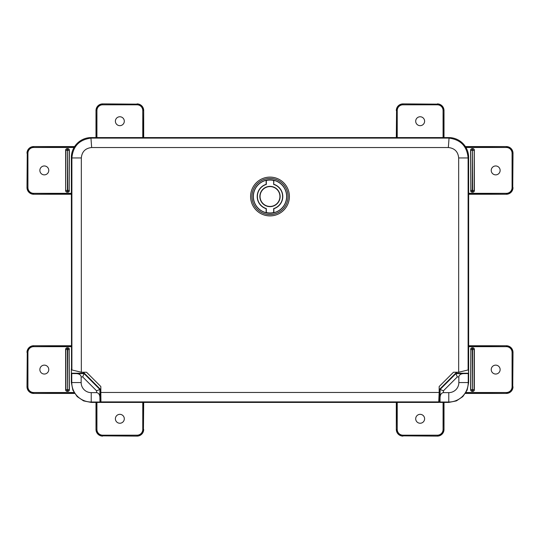 <?xml version="1.0" encoding="UTF-8"?>
<svg xmlns="http://www.w3.org/2000/svg" width="540" height="540" viewBox="0 0 540 540"><rect width="100%" height="100%" fill="white"/><g stroke="black" fill="none" stroke-linecap="round" stroke-linejoin="round"><path stroke-width="0.81" d="M119.846 414.335A4.455 4.455 0 0 0 115.391 418.79A4.455 4.455 0 0 0 119.846 423.245A4.455 4.455 0 0 0 124.301 418.79A4.455 4.455 0 0 0 119.846 414.335M143.438 402.421L143.438 429.449L143.694 402.421M143.694 429.449A6.662 6.662 0 0 1 137.032 436.111L102.661 435.854L137.032 436.111M102.661 436.111A6.662 6.662 0 0 1 95.999 429.449L96.255 402.421M95.999 402.421L95.999 429.449M420.154 125.665A4.455 4.455 0 0 0 424.609 121.21A4.455 4.455 0 0 0 420.154 116.755A4.455 4.455 0 0 0 415.699 121.21A4.455 4.455 0 0 0 420.154 125.665M396.562 137.578L396.562 110.552L396.306 137.578M396.306 110.552A6.662 6.662 0 0 1 402.968 103.889L437.339 104.146L402.968 103.889M437.339 103.889A6.662 6.662 0 0 1 444.002 110.552L443.745 137.578M444.002 137.578L444.002 110.552M119.846 125.665A4.455 4.455 0 0 1 115.391 121.21A4.455 4.455 0 0 1 119.846 116.755A4.455 4.455 0 0 1 124.301 121.21A4.455 4.455 0 0 1 119.846 125.665M95.999 137.578L95.999 110.552L96.255 137.578M102.661 103.889L137.032 104.146L102.661 103.889A6.662 6.662 0 0 0 95.999 110.552M143.438 137.578L143.694 110.552A6.662 6.662 0 0 0 137.032 103.889M143.694 110.552L143.694 137.578M420.154 414.335A4.455 4.455 0 0 1 424.609 418.79A4.455 4.455 0 0 1 420.154 423.245A4.455 4.455 0 0 1 415.699 418.79A4.455 4.455 0 0 1 420.154 414.335M444.002 402.421L444.002 429.449L443.745 402.421M437.339 436.111L402.968 435.854L437.339 436.111A6.662 6.662 0 0 0 444.002 429.449M396.562 402.421L396.306 429.449A6.662 6.662 0 0 0 402.968 436.111M396.306 429.449L396.306 402.421M491.231 369.589A4.455 4.455 0 0 1 495.68 365.135A4.455 4.455 0 0 1 500.135 369.589A4.455 4.455 0 0 1 495.68 374.038A4.455 4.455 0 0 1 491.231 369.589M470.637 389.772A1.6 1.6 -45 0 0 472.237 391.372L472.406 389.603L470.637 389.772L470.806 349.576L470.806 389.603A1.6 1.6 45 0 0 472.406 391.203L472.601 391.203A1.6 1.6 -45 0 0 474.201 389.603L474.201 349.576A1.6 1.6 -135 0 0 472.601 347.976L472.406 347.976A1.6 1.6 135 0 0 470.806 349.576L472.601 349.576L472.601 389.603L472.237 347.807A1.6 1.6 45 0 0 470.637 349.407M472.237 347.807L472.77 347.807L472.601 349.576L474.37 349.407A1.6 1.6 135 0 0 472.77 347.807M472.237 391.372L472.77 391.372A1.6 1.6 -135 0 0 474.37 389.772L474.37 349.407M468.639 345.742L506.338 345.742L468.639 345.998M513 352.404L512.744 386.775L513 352.404A6.662 6.662 0 0 0 506.338 345.742M465.561 393.174L506.338 393.431A6.662 6.662 0 0 0 513 386.775M506.338 393.431L465.392 393.431M491.231 170.411A4.455 4.455 0 0 0 495.68 174.866A4.455 4.455 0 0 0 500.135 170.411A4.455 4.455 0 0 0 495.68 165.962A4.455 4.455 0 0 0 491.231 170.411M470.637 150.228A1.6 1.6 45 0 1 472.237 148.628L472.406 150.397L470.637 150.228L470.806 190.424L470.806 150.397A1.6 1.6 -45 0 1 472.406 148.797L472.77 148.628A1.6 1.6 135 0 1 474.37 150.228L474.37 190.593A1.6 1.6 -135 0 1 472.77 192.193L472.406 192.024A1.6 1.6 -135 0 1 470.806 190.424L472.601 190.424L472.601 150.397L472.237 192.193L472.77 192.193M472.237 148.628L472.77 148.628M472.237 192.193A1.6 1.6 -45 0 1 470.637 190.593M465.568 146.826L506.338 146.57L465.399 146.57M506.338 146.57A6.662 6.662 0 0 1 513 153.225L512.744 187.596L513 153.225M513 187.596A6.662 6.662 0 0 1 506.338 194.258L468.639 194.002M468.639 194.258L506.338 194.258M474.37 150.228L474.201 190.424A1.6 1.6 135 0 1 472.601 192.024L472.601 190.424L474.37 190.593M48.769 369.589A4.455 4.455 0 0 0 44.321 365.135A4.455 4.455 0 0 0 39.866 369.589A4.455 4.455 0 0 0 44.321 374.038A4.455 4.455 0 0 0 48.769 369.589M69.363 389.772A1.6 1.6 -135 0 1 67.763 391.372L67.595 389.603L69.363 389.772L69.194 349.576L69.194 389.603A1.6 1.6 135 0 1 67.595 391.203L67.399 391.203A1.6 1.6 -135 0 1 65.799 389.603L65.799 349.576A1.6 1.6 -45 0 1 67.399 347.976L67.595 347.976A1.6 1.6 45 0 1 69.194 349.576L67.399 349.576L67.399 389.603L67.763 347.807L67.23 347.807L67.399 349.576L65.63 349.407A1.6 1.6 45 0 1 67.23 347.807M67.763 391.372L67.23 391.372A1.6 1.6 -45 0 1 65.63 389.772L65.63 349.407M67.763 347.807A1.6 1.6 135 0 1 69.363 349.407M74.439 393.174L33.662 393.431L74.608 393.431M33.662 393.431A6.662 6.662 0 0 1 27 386.775L27.257 352.404L27 386.775M27 352.404A6.662 6.662 0 0 1 33.662 345.742L71.361 345.998M71.361 345.742L33.662 345.742M48.769 170.411A4.455 4.455 0 0 1 44.321 174.866A4.455 4.455 0 0 1 39.866 170.411A4.455 4.455 0 0 1 44.321 165.962A4.455 4.455 0 0 1 48.769 170.411M69.363 150.228A1.6 1.6 135 0 0 67.763 148.628L67.595 150.397L69.363 150.228L69.194 190.424L69.194 150.397A1.6 1.6 -135 0 0 67.595 148.797L67.399 148.797A1.6 1.6 135 0 0 65.799 150.397L65.63 190.593A1.6 1.6 -45 0 0 67.23 192.193L67.595 192.024A1.6 1.6 -45 0 0 69.194 190.424L67.399 190.424L67.399 150.397L67.763 192.193A1.6 1.6 -135 0 0 69.363 190.593M67.763 192.193L67.23 192.193M67.763 148.628L67.23 148.628A1.6 1.6 45 0 0 65.63 150.228L65.63 190.593M71.361 194.258L33.662 194.258L71.361 194.002M27 187.596L27.257 153.225L27 187.596A6.662 6.662 0 0 0 33.662 194.258M74.432 146.826L33.662 146.57A6.662 6.662 0 0 0 27 153.225M33.662 146.57L74.601 146.57M83.349 372.242L100.366 389.266L100.366 402.421L91.226 402.421L83.626 400.91L77.18 396.603L72.873 390.163L71.361 382.563L71.361 369.252L71.435 373.228L84.233 373.228L84.071 373.619L76.545 373.619C79.346 373.849 80.879 374.949 81.155 376.933L82.694 376.933L96.593 390.825L96.593 392.634C98.57 392.904 99.677 394.443 99.9 397.244L99.9 389.455L96.593 390.825M100.366 389.266L99.9 389.455L84.071 373.619L82.694 376.933M96.593 392.634L91.226 392.634A10.071 10.071 0 0 1 81.155 382.563L81.155 376.933M76.545 373.619L71.766 373.565L71.766 382.563A19.46 19.46 0 0 0 91.226 402.017L99.961 402.017L99.9 397.244M71.435 373.228L71.766 373.565M84.233 373.228L83.315 372.242M99.981 390.906L100.028 396.232L99.981 390.906M91.665 147.542L90.95 138.112L449.05 138.112L448.335 147.542L91.665 147.542C85.381 148.196 81.938 151.666 81.331 157.95L81.331 372.242L86.535 372.242L100.832 386.539L100.832 392.459L439.169 392.459L438.71 402.421L100.366 402.421L99.961 402.017M71.53 369.252L71.361 157.43A19.879 19.865 -135 0 1 91.219 137.578L448.781 137.578A19.879 19.865 -45 0 1 468.639 157.43L468.639 368.921L468.113 369.961L458.669 372.242L458.669 157.95L468.113 157.95L468.113 369.961M438.71 402.421L440.039 402.017L440.1 389.455L443.408 390.825L443.408 392.634C441.43 392.904 440.323 394.443 440.1 397.244M456.651 372.242L439.634 389.266L439.634 402.421L448.774 402.421L456.374 400.91L462.82 396.603L467.127 390.163L468.639 382.563L468.639 368.921M468.47 369.252L468.565 373.228L455.767 373.228L457.306 376.933L443.408 390.825M439.634 389.266L440.1 389.455L455.929 373.619L463.455 373.619C460.654 373.849 459.121 374.949 458.845 376.933L457.306 376.933M443.408 392.634L448.774 392.634A10.071 10.071 0 0 0 458.845 382.563L458.845 376.933M463.455 373.619L468.234 373.565L468.234 382.563A19.46 19.46 0 0 1 448.774 402.017L440.039 402.017M468.565 373.228L468.234 373.565M455.767 373.228L456.685 372.242M439.958 389.394L439.972 396.232L439.958 389.394M449.05 138.112C460.681 139.657 467.033 146.273 468.113 157.95L468.639 157.43M458.669 157.95C458.062 151.666 454.619 148.196 448.335 147.542M210.411 137.578L227.414 138.065L312.586 138.065L329.589 137.578M439.169 392.459L439.169 386.539L453.465 372.242L458.669 372.242M273.854 184.302A12.798 12.798 0 0 1 273.854 208.703L273.854 212.686A16.639 16.639 0 0 0 273.854 180.32L273.679 184.43A12.623 12.623 0 0 1 273.679 208.575L273.854 208.703M266.321 184.43L266.146 184.302A12.798 12.798 0 0 0 266.146 208.703L266.321 208.575A12.623 12.623 0 0 1 266.321 184.43L266.321 180.461A16.463 16.463 0 0 1 273.679 180.461L273.854 180.32M266.321 180.461L266.146 180.32A16.639 16.639 0 0 0 266.146 212.686L266.321 212.551A16.463 16.463 0 0 0 273.679 212.551L273.854 212.686M266.146 184.302L266.146 180.32M266.146 208.703L266.146 212.686M270 206.644A10.139 10.139 0 0 0 280.139 196.506A10.139 10.139 0 0 0 270 186.368A10.139 10.139 0 0 0 259.862 196.506A10.139 10.139 0 0 0 270 206.644M270 206.435A9.929 9.929 0 0 1 261.401 191.538A9.929 9.929 0 0 1 278.6 191.538A9.929 9.929 0 0 1 270 206.435M273.679 180.461L273.679 184.43M266.321 208.575L266.321 212.551M273.679 212.551L273.679 208.575M289.4 196.506A19.399 19.399 0 0 1 260.3 213.307A19.399 19.399 0 0 1 260.3 179.705A19.399 19.399 0 0 1 289.4 196.506A19.399 19.399 0 0 1 260.3 213.307A19.399 19.399 0 0 1 260.3 179.705A19.399 19.399 0 0 1 289.4 196.506M81.331 372.242L71.888 369.961L71.888 157.95C72.968 146.273 79.319 139.657 90.95 138.112M81.331 157.95L71.888 157.95L71.361 157.43M71.888 369.961L71.361 368.921M439.054 401.902L100.946 401.902L100.832 392.459M101.291 402.421L100.946 401.902M96.923 402.421L96.923 429.449A5.738 5.738 0 0 0 102.661 435.186L137.032 435.186A5.738 5.738 0 0 0 142.769 429.449L142.769 402.421M142.769 429.449L143.438 429.449A6.406 6.406 0 0 1 137.032 435.854L137.032 435.186M102.661 435.186L102.661 435.854A6.406 6.406 0 0 1 96.255 429.449L96.923 429.449M443.077 137.578L443.077 110.552A5.738 5.738 0 0 0 437.339 104.814L402.968 104.814A5.738 5.738 0 0 0 397.231 110.552L397.231 137.578M397.231 110.552L396.562 110.552A6.406 6.406 0 0 1 402.968 104.146L402.968 104.814M437.339 104.814L437.339 104.146A6.406 6.406 0 0 1 443.745 110.552L443.077 110.552M96.923 137.578L96.923 110.552A5.738 5.738 0 0 1 102.661 104.814L137.032 104.814A5.738 5.738 0 0 1 142.769 110.552L142.769 137.578M142.769 110.552L143.438 110.552A6.406 6.406 0 0 0 137.032 104.146L137.032 104.814M102.661 104.814L102.661 104.146A6.406 6.406 0 0 0 96.255 110.552L96.923 110.552M443.077 402.421L443.077 429.449A5.738 5.738 0 0 1 437.339 435.186L402.968 435.186A5.738 5.738 0 0 1 397.231 429.449L397.231 402.421M397.231 429.449L396.562 429.449A6.406 6.406 0 0 0 402.968 435.854L402.968 435.186M437.339 435.186L437.339 435.854A6.406 6.406 0 0 0 443.745 429.449L443.077 429.449M468.639 346.667L506.338 346.667A5.738 5.738 0 0 1 512.075 352.404L512.075 386.775A5.738 5.738 0 0 1 506.338 392.513L465.966 392.513M474.37 389.772L472.601 389.603L472.77 391.372M506.338 392.513L506.338 393.174A6.406 6.406 0 0 0 512.744 386.775L512.075 386.775M512.075 352.404L512.744 352.404A6.406 6.406 0 0 0 506.338 345.998L506.338 346.667M468.639 193.334L506.338 193.334A5.738 5.738 0 0 0 512.075 187.596L512.075 153.225A5.738 5.738 0 0 0 506.338 147.488L465.966 147.488M506.338 147.488L506.338 146.826A6.406 6.406 0 0 1 512.744 153.225L512.075 153.225M512.075 187.596L512.744 187.596A6.406 6.406 0 0 1 506.338 194.002L506.338 193.334M472.601 148.797A1.6 1.6 45 0 1 474.201 150.397L472.601 150.397L472.601 148.797M71.361 346.667L33.662 346.667A5.738 5.738 0 0 0 27.925 352.404L27.925 386.775A5.738 5.738 0 0 0 33.662 392.513L74.034 392.513M65.63 389.772L67.399 389.603L67.23 391.372M33.662 392.513L33.662 393.174A6.406 6.406 0 0 1 27.257 386.775L27.925 386.775M27.925 352.404L27.257 352.404A6.406 6.406 0 0 1 33.662 345.998L33.662 346.667M71.361 193.334L33.662 193.334A5.738 5.738 0 0 1 27.925 187.596L27.925 153.225A5.738 5.738 0 0 1 33.662 147.488L74.034 147.488M65.63 150.228L67.399 150.397L67.23 148.628M33.662 147.488L33.662 146.826A6.406 6.406 0 0 0 27.257 153.225L27.925 153.225M27.925 187.596L27.257 187.596A6.406 6.406 0 0 0 33.662 194.002L33.662 193.334M65.799 190.424A1.6 1.6 45 0 0 67.399 192.024L67.399 190.424L65.799 190.424M81.155 382.563L71.361 382.563M91.226 392.634L91.226 402.421M458.845 382.563L468.639 382.563M448.774 392.634L448.774 402.421M448.261 138.098L448.781 137.578M91.219 137.578L91.739 138.098M286.726 196.506A16.727 16.727 0 0 0 261.637 182.014A16.727 16.727 0 0 0 261.637 210.992A16.727 16.727 0 0 0 286.726 196.506M288.056 196.506A18.056 18.056 0 0 1 260.975 212.139A18.056 18.056 0 0 1 260.975 180.873A18.056 18.056 0 0 1 288.056 196.506M288.077 196.506A18.077 18.077 0 0 0 260.962 180.853A18.077 18.077 0 0 0 260.962 212.159A18.077 18.077 0 0 0 288.077 196.506"/></g></svg>
